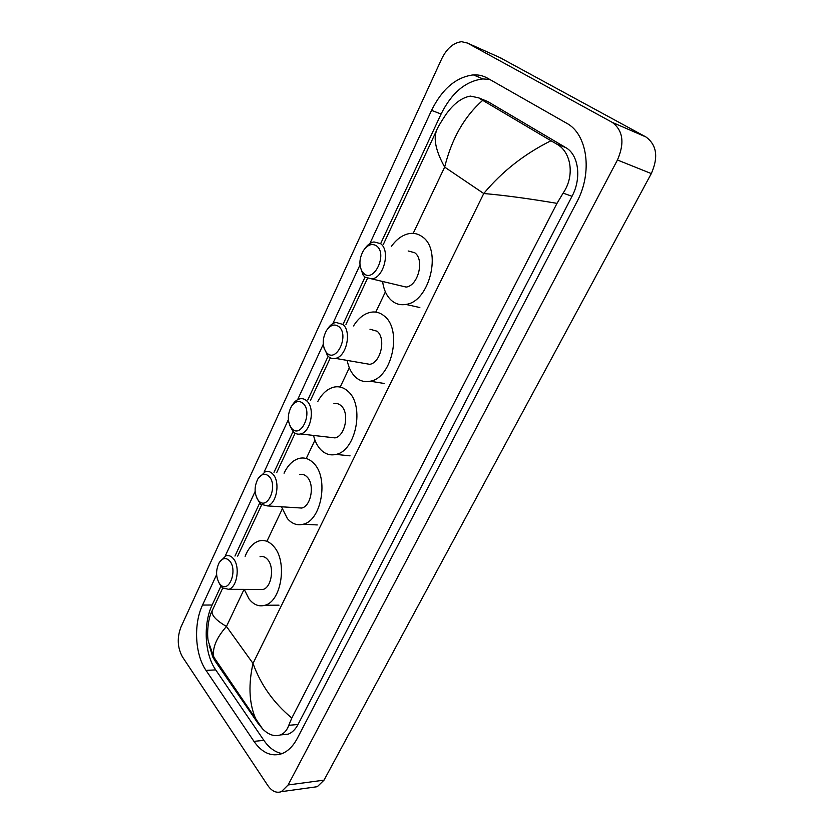 <?xml version="1.0" encoding="UTF-8"?>
<svg xmlns="http://www.w3.org/2000/svg" width="834" height="834" viewBox="0 0 834 834"><rect width="100%" height="100%" fill="white"/><g stroke="black" fill="none" stroke-linecap="round" stroke-linejoin="round"><path stroke-width="1.25" d="M182.406 656.806C177.423 647.643 176.933 637.739 180.936 627.085L441.707 58.807C446.909 48.32 453.56 42.617 461.64 41.71L467.384 43.034L612.177 122.337C623.05 130.427 624.812 142.979 617.441 160.003L288.126 784.961L281.412 791.664C276.398 793.363 271.853 791.299 267.787 785.482L182.406 656.806M499.691 57.483L645.954 136.984C656.785 144.949 658.568 157.146 651.302 173.587L324.03 780.144L317.285 786.702L313.042 787.286M216.621 574.647L202.537 605.067C193.425 624.03 194.927 654.492 206.019 670.39L253.953 741.363C262.126 752.925 271.436 757.032 281.902 753.675C288.001 751.267 293.13 746.18 297.269 738.392L576.847 201.995C592.859 172.586 587.49 134.034 566.536 123.171L487.452 78.135C483.136 75.706 478.445 74.622 473.368 74.883C456.104 77.082 442.166 88.915 431.543 110.39L369.889 243.559M359.986 264.962L332.839 323.582M323.279 344.254L297.613 399.684M288.366 419.658L264.076 472.127M255.131 491.455L225.222 556.059M220.927 586.156L212.138 605.004C203.027 623.853 204.57 654.117 215.714 669.9L263.878 740.363C269.121 747.921 275.21 752.331 282.132 753.582M489.777 79.449L482.907 78.928C465.643 81.044 451.705 92.751 441.092 114.029L380.648 243.653M365.021 277.169L343.233 323.884M328.116 356.295L307.746 399.986M293.036 431.532L274 472.346M259.624 503.173L234.959 556.059M282.111 734.754L288.189 734.16C292.108 732.659 295.392 729.427 298.019 724.465L572.03 196.282C581.809 178.195 578.619 154.603 565.692 147.566L487.744 101.54L483.439 99.788M557.008 203.35C528.443 198.534 504.017 195.26 483.751 193.519C502.047 171.523 524.461 153.936 550.972 140.748L556.507 143.948C571.123 151.579 575.179 175.786 563.106 193.134L557.008 203.35L291.806 718.043L288.752 725.319C287.073 730.198 284.269 733.399 280.36 734.931C274.428 736.849 268.485 734.827 262.543 728.853L257.758 722.984L215.214 661.164L212.774 657.015L209.219 645.38M436.62 130.396C437.235 128.238 440.331 122.942 445.909 114.519C453.623 103.697 461.796 97.557 470.439 96.108L478.57 97.807L482.698 100.33C464.392 116.458 451.715 138.715 444.668 167.102C435.921 151.215 433.242 138.976 436.62 130.396L383.359 244.372M550.972 140.748L482.698 100.33M257.758 722.984L254.672 716.375C249.032 701.384 248.48 683.744 253.015 663.437C260.625 684.662 273.562 702.864 291.806 718.043M219.352 562.397L225.889 555.809C228.725 555.027 231.279 556.049 233.551 558.884C240.307 566.818 237.065 587.313 228.756 589.315L222.73 588.053L212.336 610.352C210.835 614.689 215.537 620.058 226.462 626.459C216.329 637.968 212.117 648.185 213.817 657.098L215.214 661.164M262.543 728.853L213.817 657.098L208.396 641.659C207.072 637.457 207.009 620.11 212.336 610.352M363.853 273.552L362.352 271.915C358.766 265.493 359.152 258.352 363.509 250.481C367.784 244.581 372.173 243.09 376.676 245.999C387.779 254.005 374.028 283.174 363.853 273.552M364.656 248.897C367.346 244.956 370.432 242.631 373.924 241.933L380.554 243.632C390.614 250.523 383.974 277.534 371.943 278.942L364.948 277.107L363.124 275.105L360.257 266.828M399.413 285.468L406.148 287.073C418.22 285.791 424.798 259.499 414.665 252.702L408.149 250.971M391.323 246.489C396.598 239.087 402.666 234.771 409.525 233.541C414.196 232.853 418.449 233.937 422.285 236.773C442.385 249.804 429.583 301.835 405.897 304.42C400.581 305.348 395.848 304.108 391.719 300.678C386.757 296.32 383.734 289.93 382.618 281.475M326.886 352.98L326.25 352.302C322.143 345.943 322.226 338.677 326.49 330.514C330.556 324.812 334.747 323.571 339.073 326.792C349.477 335.466 336.436 363.165 326.886 352.98M327.314 329.336L327.574 328.961C329.92 325.323 332.672 323.144 335.81 322.404L342.878 324.416C351.979 331.651 346.454 356.723 335.445 358.38C332.683 358.964 330.212 358.245 328.054 356.222L323.999 348.018M363.728 363.28L369.743 364.322C380.815 362.769 386.278 338.343 377.093 331.234L369.973 329.221M353.533 325.938C358.286 318.275 363.999 313.72 370.661 312.27C375.686 311.363 380.241 312.635 384.338 316.086C402.551 329.764 391.928 378.094 370.213 381.221C364.594 382.379 359.61 380.929 355.263 376.874C351.218 372.923 348.529 367.429 347.194 360.413M291.733 428.488C287.344 422.171 287.209 414.863 291.327 406.565C295.194 401.071 299.197 400.08 303.326 403.593C313.011 412.747 300.907 438.934 291.879 428.645L291.733 428.488M291.858 405.772L292.473 404.844C294.527 401.592 296.935 399.601 299.708 398.861C302.44 398.245 304.89 399.027 307.079 401.206C315.335 408.712 310.696 432.116 300.626 433.951C297.842 434.618 295.351 433.847 293.141 431.647L289.648 425.163M329.68 437.287L334.976 437.902C345.109 436.151 349.696 413.33 341.346 405.97C339.136 403.833 336.655 403.062 333.913 403.656M317.848 401.404C322.122 393.523 327.481 388.769 333.913 387.132C339.177 386.027 343.952 387.497 348.247 391.542C364.802 405.741 355.92 450.913 336.019 454.405C330.191 455.76 325.031 454.113 320.548 449.453C317.264 445.898 314.929 441.228 313.532 435.431M258.279 500.39C254.182 493.947 254.057 486.795 257.883 478.924C261.563 473.649 265.379 472.899 269.319 476.673C278.014 485.815 267.808 510.127 259.103 501.255L258.279 500.39M258.217 478.393L265.452 471.606C268.246 470.908 270.758 471.794 272.999 474.275C280.526 482 276.607 503.986 267.38 505.915L260.573 504.153L257.018 498.492M297.133 507.77L301.731 508.052C311.03 506.186 314.898 484.742 307.277 477.173C305.004 474.744 302.461 473.868 299.646 474.546M284.06 473.212C287.886 465.132 292.901 460.201 299.114 458.408C304.525 457.126 309.435 458.804 313.855 463.433C328.971 478.038 321.486 520.489 303.222 524.232C297.279 525.743 292.025 523.888 287.438 518.644L281.454 506.791M219.519 583.654C215.756 577.107 215.641 570.122 219.154 562.721C222.626 557.696 226.222 557.216 229.934 561.282C237.617 570.383 229.246 592.745 221.052 585.27L219.519 583.654M221.052 585.27L222.73 588.053L220.864 586.083L219.248 583.268M259.228 589.429L263.064 589.45C271.457 587.49 274.647 567.485 267.787 559.729C265.473 556.956 262.898 555.955 260.031 556.726M245.123 556.33C248.438 548.032 253.067 542.913 258.988 540.974C264.493 539.525 269.497 541.443 274 546.75C287.594 561.751 281.433 601.377 264.951 605.265C258.967 606.954 253.661 604.838 249.032 598.927L244.226 589.377M244.07 589.377L226.462 626.459L253.015 663.437L483.751 193.519L444.668 167.102L413.195 233.364M266.901 541.318L282.194 509.126M306.245 458.502L314.96 440.143M340.178 387.07L349.321 367.815M375.78 312.114L385.381 291.9M288.126 784.961L324.03 780.144M617.441 160.003L651.302 173.587M612.177 122.337L645.954 136.984M467.384 43.034L501.276 58.192M212.138 605.004L202.537 605.067M215.714 669.9L206.019 670.39M441.092 114.029L431.543 110.39M263.878 740.363L253.953 741.363M565.692 147.566L556.507 143.948M572.03 196.282L563.106 193.134M298.019 724.465L288.752 725.319M487.744 101.54L478.57 97.807M281.412 791.664L317.285 786.702M482.907 78.928L473.368 74.883M288.189 734.16L280.36 734.931M367.387 278.566L345.954 324.426M330.347 357.838L310.467 400.372M295.121 433.2L276.721 472.576M261.595 504.956L237.68 556.122M362.352 271.915L363.124 275.105M405.897 304.42L419.846 307.548M371.943 278.942L406.148 287.073M326.25 352.302L327.282 355.399M370.213 381.221L384.224 383.473M335.445 358.38L369.743 364.322M336.019 454.405L350.051 455.854M300.626 433.951L334.976 437.902M291.879 428.645L293.141 431.647M303.222 524.232L317.274 524.94M267.38 505.915L301.731 508.052M259.103 501.255L260.573 504.153M264.951 605.265L279.004 605.171M228.756 589.315L263.064 589.45"/></g></svg>
